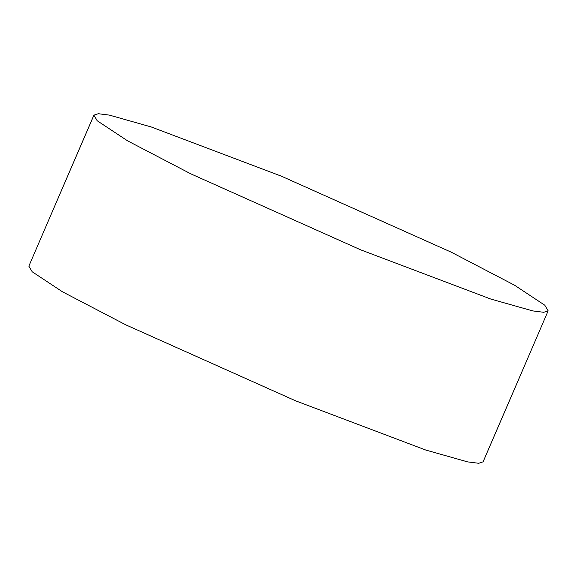 <?xml version="1.0" encoding="UTF-8"?>
<svg xmlns="http://www.w3.org/2000/svg" width="577" height="577" viewBox="0 0 577 577"><rect width="100%" height="100%" fill="white"/><g stroke="black" fill="none" stroke-linecap="round" stroke-linejoin="round"><path stroke-width="0.87" d="M281.352 176.165L151.203 126.947L109.341 115.104L98.263 113.712L93.878 115.184L97.246 120.795L127.56 140.831L190.828 173.85L360.675 249.834L490.825 299.059L532.686 310.895L543.765 312.294L548.15 310.823L544.782 305.204L514.475 285.175L451.2 252.156L281.352 176.165M548.15 310.823L483.122 461.816L478.737 463.288L467.658 461.896L425.797 450.053L295.648 400.835L125.8 324.844L62.525 291.825L32.218 271.796L28.85 266.177L93.878 115.184"/></g></svg>
